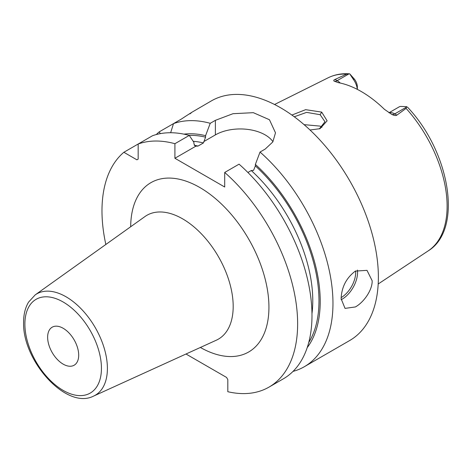 <?xml version="1.0" encoding="UTF-8"?>
<svg xmlns="http://www.w3.org/2000/svg" width="472" height="472" viewBox="0 0 472 472"><rect width="100%" height="100%" fill="white"/><g stroke="black" fill="none" stroke-linecap="round" stroke-linejoin="round"><path stroke-width="0.71" d="M389.058 112.843A13.175 7.605 60 0 1 394.739 113.888L396.875 115.121L406.085 108.389L406.545 106.648L407.778 107.445C449.934 152.114 463.333 229.522 428.139 250.915L378.19 283.991M396.875 115.121C395.861 115.852 394.126 115.587 391.677 114.33L391.17 114.059M406.634 107.026L394.739 113.888A6.59 3.805 -60 0 1 391.677 114.33L384.409 109.315A101.091 58.369 -120 0 0 338.182 82.63L334.099 81.09C333.438 80.541 333.751 79.986 335.031 79.42L337.167 80.647L349.132 73.791C341.51 73.325 334.524 74.653 328.182 77.774L274.562 104.495M334.4 81.296L334.099 81.09A6.59 3.805 120 0 0 337.167 80.647A13.175 7.605 60 0 1 340.265 83.048M357.351 89.385L357.351 86.925A8.785 5.074 -120 0 0 354.537 79.296L353.127 79.066L349.728 73.844L349.056 73.785L346.696 74.098L335.031 79.42M291.902 115.056L305.655 109.669L321.697 112.112L327.12 120.838L320.022 128.673L310.016 129.995M353.127 79.066A13.175 7.605 60 0 1 357.298 89.361M349.728 73.844L354.537 79.296M388.952 112.778L399.023 106.961A13.175 7.605 60 0 1 400.516 106.424L406.545 106.648M293.023 371.399A138.343 79.874 -120 0 0 304.31 366.726L349.722 340.507A138.343 79.874 60 0 0 378.373 277.176A138.343 79.874 -120 0 0 317.986 137.954A138.343 79.874 -120 0 0 211.379 100.89L191.107 112.708M189.921 113.882C193.355 111.327 190.452 113.085 181.213 119.162L159.182 131.883A138.343 79.874 -120 0 0 156.279 134.549M272.958 141.706A35.211 20.331 0 0 0 215.38 134.904L215.38 120.336L210.241 123.304A138.343 79.874 -120 0 0 173.495 123.617L170.646 132.738M215.38 120.336L233.009 113.699L253.328 112.678L269.459 119.74L275.495 132.833L272.804 141.954L265.181 149.087L260.037 152.055A138.343 79.874 -120 0 1 332.966 303.396A138.343 79.874 -120 0 1 304.31 366.726M341.108 298.693C341.628 287.029 346.389 277.825 355.398 271.081L366.998 270.356L372.166 280.763C372.455 290.18 363.605 302.44 355.398 306.942L345.038 308.387L341.108 298.693M307.189 347.669A126.915 73.272 -120 0 0 255.376 164.427L255.376 165.914L253.558 170.362L251.281 170.54L247.906 172.487M193.195 141.299A120.779 69.732 60 0 1 203.456 142.927L205.574 137.163L205.574 135.676A126.915 73.272 -120 0 0 183.915 134.142M268.981 387.123A138.343 79.874 -120 0 0 294.245 292.357A138.343 79.874 -120 0 0 224.707 172.451L239.062 164.162A138.343 79.874 -120 0 1 308.599 284.073A138.343 79.874 -120 0 1 283.336 378.839L268.981 387.123A138.343 79.874 -120 0 1 227.811 391.713L227.811 379.588L226.572 377.435L185.998 354.012M195.744 146.243L174.911 158.267L174.911 143.7L189.266 135.417L193.933 142.402L193.933 143.883L195.314 146.202L198.022 146.066L203.456 142.927M215.38 134.904L203.762 141.612M174.911 158.267L224.707 187.018L224.707 172.451M210.241 123.304L205.574 135.676M255.376 164.427L260.037 152.055M174.911 143.7A138.343 79.874 -120 0 0 138.16 144.019L123.853 152.279A138.343 79.874 -120 0 0 105.84 244.478M189.266 135.417A138.343 79.874 -120 0 0 152.521 135.73L138.16 144.019L138.16 159.111L136.921 159.825L123.853 152.279M160.344 133.629L159.182 131.883M78.694 355.168A21.96 12.679 -120 0 0 69.107 333.073A21.96 12.679 -120 0 0 52.185 327.19A21.96 12.679 -120 0 0 47.637 337.238A21.96 12.679 -120 0 0 57.224 359.339A21.96 12.679 -120 0 0 74.145 365.222A21.96 12.679 -120 0 0 78.694 355.168M294.274 116.779L306.588 112.377L320.146 114.708L324.972 121.758L319.308 128.927M321.939 127.381L320.146 126.118L304.086 124.643M346.696 74.098A100.023 57.749 -120 0 0 328.182 77.774M428.139 250.915A100.023 57.749 60 0 0 447.114 206.199A100.023 57.749 -120 0 0 406.085 108.389M251.281 170.54A120.779 69.732 60 0 1 311.974 313.685M255.376 165.914A125.168 72.269 60 0 1 308.729 342.542M189.124 135.375A125.168 72.269 60 0 1 205.574 137.163M194.204 145.258A120.779 69.732 60 0 1 198.022 146.066M200.376 347.463A97.757 56.439 -120 0 0 268.934 307.225A97.757 56.439 -120 0 0 200.093 187.661A97.757 56.439 -120 0 0 130.685 226.749M216.335 340.194A71.49 41.276 -120 0 0 233.186 306.416A71.49 41.276 -120 0 0 200.677 233.115A71.49 41.276 -120 0 0 144.957 216.559L35.188 294.9A58.51 33.783 60 0 1 80.789 308.446A58.51 33.783 60 0 1 107.398 368.443A58.51 33.783 60 0 1 93.609 396.085L216.335 340.194M24.886 324.105A54.133 31.252 60 0 1 63.165 302.009A54.133 31.252 60 0 1 101.439 368.308A54.133 31.252 60 0 1 63.165 390.403A54.133 31.252 60 0 1 24.886 324.105M341.132 299.726A21.96 12.679 120 0 0 342.041 299.23A21.96 12.679 -60 0 0 357.44 270.078M355.652 270.934A20.644 11.918 -60 0 1 341.132 297.608M321.697 112.112L320.146 114.708M93.609 396.085C66.298 410.197 22.284 360.59 23.6 322.311C23.588 314.446 25.24 307.72 28.55 302.139L35.188 294.9"/></g></svg>
